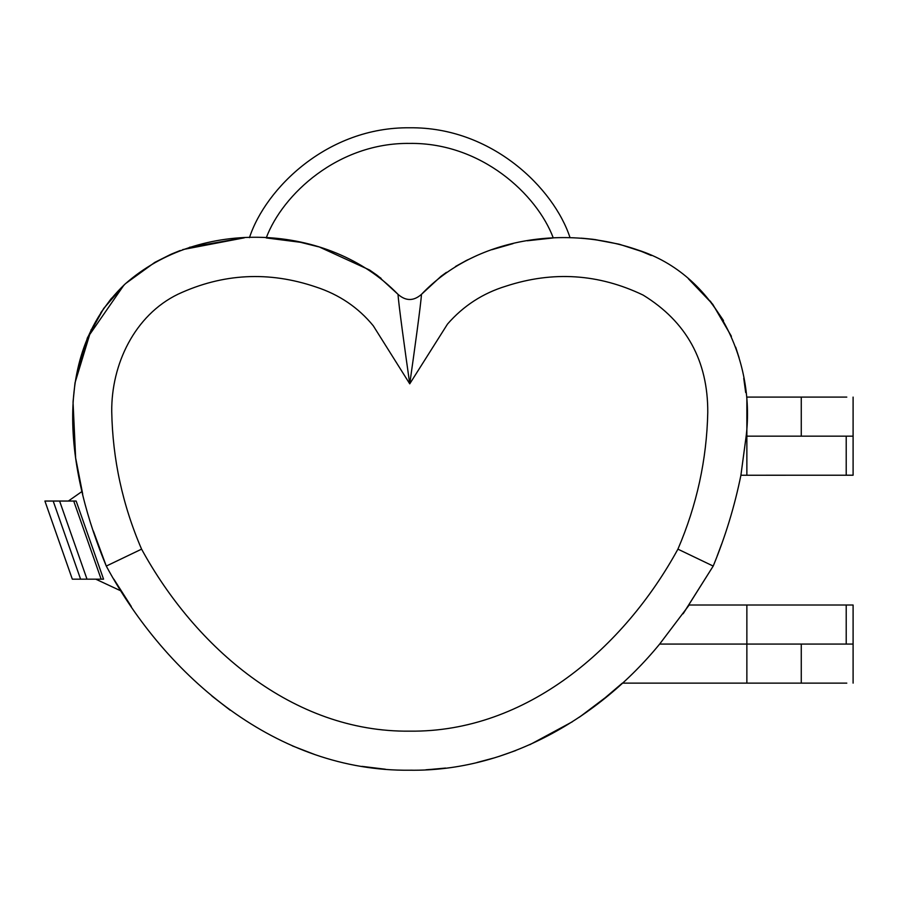 <?xml version="1.0" encoding="UTF-8"?>
<svg xmlns="http://www.w3.org/2000/svg" width="898" height="898" viewBox="0 0 898 898"><rect width="100%" height="100%" fill="white"/><g stroke="black" fill="none" stroke-linecap="round" stroke-linejoin="round"><path stroke-width="1.35" d="M425.91 769.777L438.886 768.8L425.91 769.777M476.984 762.492L494.248 757.89L476.984 762.492M529.798 744.723L572.453 721.711L529.798 744.723M578.896 717.48L587.101 711.788L578.896 717.48M93.313 530.875L106.278 566.077L141.581 549.149C122.555 504.99 112.609 459.125 111.734 411.553C111.285 364.408 134.543 315.277 178.04 294.196C222.872 273.362 268.839 270.96 315.961 286.99C339.186 294.566 358.302 307.509 373.299 325.817L409.746 383.828C405.301 352.802 398.386 302.693 398.039 294.364L377.721 275.742L398.039 294.364C328.365 222.558 199.435 217.63 124.766 284.329C47.437 358.179 69.404 477.478 106.278 566.077C166.265 677.227 277.359 771.741 409.746 770.215L409.746 770.215C507.359 771.674 599.269 717.85 659.648 644.068L746.867 644.068L746.867 683.131L622.336 683.131L600.38 701.821L622.336 683.131L846.792 683.131L801.263 683.131L801.263 644.068L846.792 644.068L801.263 644.068L801.263 683.131L746.867 683.131L746.867 605.016L853.1 605.016L853.1 644.068L846.208 644.068L846.208 605.016M411.913 770.203L409.746 770.215M428.391 769.631L445.644 768.059L428.391 769.631M498.817 756.486L515.744 750.548L498.817 756.486M608.597 695.164L579.985 716.75M683.075 613.794L713.203 566.077C725.371 536.611 734.609 506.326 740.917 475.21L746.159 436.159C755.555 359.312 715.122 274.676 637.849 249.992C565.527 224.769 475.659 237.319 421.454 294.364L441.019 276.303L421.454 294.364C421.095 302.682 414.191 352.813 409.746 383.828L447.507 324.077C463.39 305.848 482.866 293.208 505.967 286.159C552.932 270.803 598.652 273.778 643.114 295.083C686.442 321.697 707.994 360.805 707.77 412.429C706.748 459.686 696.792 505.26 677.911 549.149C624.391 647.088 526.812 732.532 409.746 731.152C292.681 732.532 195.102 647.088 141.581 549.149M717.098 556.21L721.644 544.008M746.148 436.192L740.906 475.244L853.1 475.21L853.1 436.159L846.208 436.159L846.208 475.21M743.746 378.294L745.677 392.549M731.376 336.245L712.698 304.209L688.362 278.728L712.698 304.209L731.376 336.245M648.771 254.392L637.939 250.026L648.771 254.392M592.781 239.272L583.184 238.307L592.781 239.272M466.915 260.196L455.959 266.235L466.915 260.196M739.088 357.752L735.687 347.167L739.088 357.752M723.507 320.575L710.239 301.032L723.507 320.575M642.081 251.608L619.317 244.245L642.003 251.575M594.846 239.53L618.913 244.144L593.398 239.339M553.269 237.925L527.261 240.776L553.269 237.925C536.97 194.372 481.216 142.501 409.746 143.411C338.265 142.501 282.511 194.372 266.223 237.925L300.258 242.269L266.223 237.925M513.05 243.616L491.812 249.723L513.05 243.616M476.512 255.683L465.332 261.015L476.512 255.683M446.463 272.341L441.232 276.146M369.527 269.984L319.621 247.13L369.516 269.972M244.312 237.824L182.765 249.588M170.654 254.426L155.107 262.227L171.72 253.954M154.838 262.373L125.563 283.588L154.737 262.429M111.06 298.81L100.789 312.729L111.644 298.125M87.308 338.119L75.028 382.806L91.237 329.499M73.041 402.091L75.623 457.542L73.041 402.181M381.066 278.324L369.639 270.062L381.066 278.324M300.594 242.337L318.543 246.815M179.914 250.632L171.888 253.887L179.914 250.632M123.935 285.093L87.443 337.816L123.935 285.093M74.994 383.042L73.086 401.518L74.994 383.042M82.706 494.091L75.769 458.597M113.855 579.165L130.906 605.903L113.855 579.165M212.456 696.455L230.191 710.206L212.456 696.455M292.389 745.901L314.884 754.578M361.916 766.353L385.253 769.216L361.916 766.353M746.159 436.159L746.867 436.159L746.867 397.096L846.792 397.096L801.263 397.096L801.263 436.159L846.792 436.159L801.263 436.159L801.263 397.096L746.867 397.096L746.867 436.159L846.208 436.159M103.562 579.165L72.323 579.165L44.9 501.05L76.15 501.05L103.562 579.165L87.005 579.165L59.594 501.05L76.15 501.05L103.562 579.165L101.137 579.165L73.726 501.05L101.137 579.165L103.562 579.165M78.945 579.165L72.323 579.165L44.9 501.05L59.594 501.05L87.005 579.165L78.945 579.165M95.749 579.165L121.118 590.996L131.265 606.419M211.659 695.793L230.214 710.217M362.029 766.376L385.41 769.227M428.267 769.642L445.531 768.071M498.906 756.464L515.654 750.582M731.399 336.29L712.754 304.276L688.452 278.818M651.252 255.515L640.128 250.845M595.352 239.598L581.219 238.161M467.824 259.747L455.499 266.504M377.138 275.293L369.695 270.096M180.296 250.497L171.967 253.853M124.676 284.408L103.697 308.452L87.454 337.771M74.983 383.109L73.097 401.271M683.614 613.053L713.203 566.077L677.911 549.149M746.867 605.016L689.181 605.016L659.648 644.068M398.039 294.364C405.84 301.2 413.641 301.2 421.454 294.364M746.867 644.068L846.208 644.068M746.867 436.159L746.867 475.21M68.338 501.05L82.066 491.442M249.464 237.656C265.516 188.501 327.523 126.809 409.746 127.785C491.958 126.809 553.976 188.501 570.028 237.656M243.549 237.858L189.444 247.32M53.184 501.05L80.596 579.165L53.184 501.05M853.1 644.068L853.1 683.131L853.1 644.068M853.1 436.159L853.1 397.096L853.1 436.159"/></g></svg>
